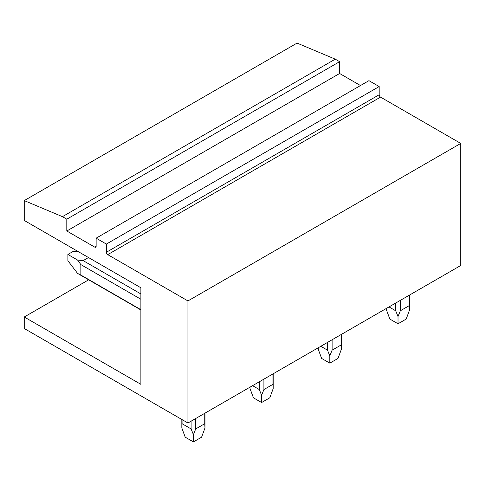 <?xml version="1.0" encoding="UTF-8"?>
<svg xmlns="http://www.w3.org/2000/svg" width="485" height="485" viewBox="0 0 485 485"><rect width="100%" height="100%" fill="white"/><g stroke="black" fill="none" stroke-linecap="round" stroke-linejoin="round"><path stroke-width="0.73" d="M88.652 279.815L24.25 316.996L140.874 384.332M24.25 316.996L24.25 328.497L187.938 422.999L187.938 300.93L107.731 254.625A1.928 1.115 60 0 1 106.367 252.261L379.179 94.751L379.179 86.56L106.367 244.07L106.367 252.261M379.179 86.56L368.946 80.655L96.139 238.165L106.367 244.07M96.133 246.356A1.928 1.115 60 0 1 95.739 247.235A1.928 1.115 60 0 1 94.769 247.144L96.133 246.356L96.133 238.165M140.88 384.332L140.88 287.781L24.25 220.445L24.25 200.596L62.444 216.662L66.809 219.184L66.809 230.999L94.769 247.144M24.25 200.596L297.062 43.092L335.256 59.158L339.621 61.674L339.621 73.49L360.488 85.542M107.731 254.625L380.543 97.115A1.928 1.115 60 0 1 379.179 94.751M380.543 97.115L460.75 143.421L460.75 265.495L187.938 422.999M460.75 143.421L187.938 300.93M339.621 73.49L66.809 230.999M339.621 61.674L66.809 219.184M335.256 59.158L62.444 216.662M409.358 295.159L409.358 305.574L400.313 310.8L398.015 316.535L395.718 310.8L395.718 303.034M400.313 300.385L400.313 310.8M389 306.92L395.718 310.8M409.358 305.574L409.589 309.854L406.2 319.051L398.015 323.78L398.015 316.535M386.466 308.381L386.442 309.854L389.831 319.051L398.015 323.78M341.155 334.541L341.155 344.95L332.11 350.176L329.812 355.911L327.514 350.176L327.514 342.416M332.11 339.761L332.11 350.176M320.797 346.296L327.514 350.176M341.155 344.95L341.385 349.23L337.996 358.433L329.812 363.156L329.812 355.911M318.263 347.757L318.239 349.23L321.628 358.433L329.812 363.156M272.952 373.917L272.952 384.326L263.907 389.552L261.609 395.293L259.311 389.552L259.311 381.792M263.907 379.137L263.907 389.552M252.594 385.672L259.311 389.552M272.952 384.326L273.182 388.606L269.793 397.809L261.609 402.532L261.609 395.293M250.06 387.133L250.036 388.606L253.425 397.809L261.609 402.532M88.5 257.535L83.153 260.621L140.88 293.946M140.88 299.251L80.862 264.598L77.588 260.057L67.9 254.467L73.356 251.315L78.994 252.048M83.153 260.621L77.588 260.057M204.749 413.293L204.749 423.702L195.704 428.928L193.406 434.669L191.108 428.928L191.108 421.168M195.704 418.519L195.704 428.928M204.749 423.702L204.979 427.982L201.59 437.185L193.406 441.908L185.221 437.185L181.833 427.982L182.063 423.702L191.108 428.928M140.88 309.963L77.588 273.425L80.856 275.05L80.856 264.598M140.88 309.697L80.862 275.05M182.063 423.702L182.063 419.61M77.588 273.425L67.9 260.766L67.9 254.467M193.406 434.669L193.406 441.908M409.589 309.854L409.589 295.032M386.442 309.854L386.442 308.393M341.385 349.23L341.385 334.407M318.239 349.23L318.239 347.769M273.182 388.606L273.182 373.783M250.036 388.606L250.036 387.145M204.979 427.982L204.979 413.159M181.833 427.982L181.833 419.476"/></g></svg>
